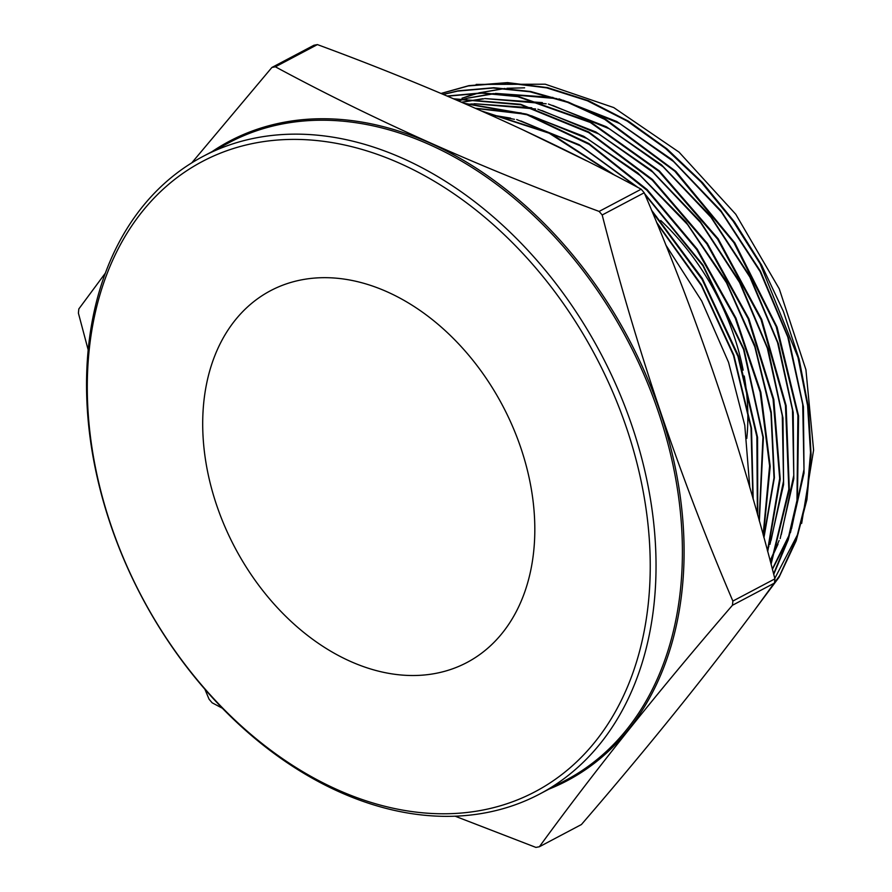 <?xml version="1.0" encoding="UTF-8"?>
<svg xmlns="http://www.w3.org/2000/svg" width="892" height="892" viewBox="0 0 892 892"><rect width="100%" height="100%" fill="white"/><g stroke="black" fill="none" stroke-linecap="round" stroke-linejoin="round"><path stroke-width="1.34" d="M435.385 673.449A210.244 151.495 -117.8 0 0 466.973 662.488A210.244 151.495 -117.8 0 0 512.677 426.644A210.244 151.495 -117.8 0 0 302.132 279.742A210.244 151.495 -117.8 0 0 270.544 290.703A210.244 151.495 -117.8 0 0 224.84 526.536A210.244 151.495 -117.8 0 0 435.385 673.449A210.244 151.495 -117.8 0 0 466.973 662.488A210.244 151.495 -117.8 0 0 512.677 426.644A210.244 151.495 -117.8 0 0 302.132 279.742A210.244 151.495 -117.8 0 0 270.544 290.703A210.244 151.495 -117.8 0 0 224.84 526.536A210.244 151.495 -117.8 0 0 435.385 673.449M746.771 438.44A210.244 151.495 -117.8 0 0 744.251 376.023M743.159 370.135A210.244 151.495 -117.8 0 0 660.76 220.514M656.501 216.589A210.244 151.495 -117.8 0 0 652.855 213.378M255.814 142.91A356.376 256.796 -117.8 0 0 110.864 524.92A356.376 256.796 -117.8 0 0 481.702 810.271A356.376 256.796 -117.8 0 0 626.652 428.26A356.376 256.796 -117.8 0 0 255.814 142.91M485.549 812.802A360.513 259.773 62.2 0 1 124.512 560.89A360.513 259.773 62.2 0 1 202.874 156.49A360.513 259.773 62.2 0 1 257.041 137.691A360.513 259.773 62.2 0 1 618.067 389.614A360.513 259.773 62.2 0 1 539.716 794.014A360.513 259.773 62.2 0 1 485.549 812.802M273.643 67.134A416.497 300.113 -117.8 0 0 271.904 67.457L313.939 45.247A416.497 300.113 -117.8 0 1 315.679 44.923A416.497 300.113 -117.8 0 1 317.418 44.6L275.383 66.811A416.497 300.113 -117.8 0 0 273.643 67.134M88.141 349.764L78.407 313.148A416.497 300.113 -117.8 0 1 78.831 308.933L105.2 273.342M191.78 162.857L271.904 67.457M222.532 708.315L212.14 702.796A416.497 300.113 -117.8 0 1 209.085 699.228L204.814 689.07M539.37 846.753L581.406 824.543C655.163 739.089 719.521 658.597 774.49 583.067L732.443 605.278C658.697 690.731 594.34 771.223 539.37 846.753A416.497 300.113 -117.8 0 1 537.642 847.077A416.497 300.113 -117.8 0 1 535.902 847.4L455.087 816.18M504.727 88.464L478.826 92.879M507.269 88.308L524.63 87.829L506.89 88.286M774.791 578.429L798.206 533.394M801.652 523.392L813.593 450.059L805.922 369.689L779.262 288.852L735.777 214.281L679.046 152.142L613.752 107.575L545.246 84.205L476.15 84.428M756.115 607.954L778.995 577.369L796.166 540.775L806.914 499.665L811.073 454.652L808.464 407.599L799.12 359.186L783.41 311.431L761.567 265.013L734.473 221.874L702.528 182.637L667.038 148.919L628.492 121.234L588.519 100.707L547.643 87.65L507.581 82.61L468.869 85.654L441.038 93.448M441.116 93.482L468.267 85.944L506.756 82.889L546.684 87.862L587.349 100.763L627.21 121.1L665.61 148.529L701.045 181.979L732.968 220.904L760.118 263.753L797.983 357.391L807.594 405.615L810.527 452.556L806.747 497.535L796.433 538.723L779.719 575.496L757.308 606.359M773.732 574.359L788.305 539.638L797.415 501.114L798.585 416.018L777.077 327.141L734.852 242.925L675.846 171.353L605.59 119.227L568.338 102.112L530.684 91.497L493.811 87.717L458.165 90.817L443.201 94.362M443.369 94.441L457.563 91.118L493.12 88.007L529.915 91.764L567.58 102.335L604.676 119.338L674.843 171.253L733.86 242.602L776.185 326.617L797.894 415.371L796.98 500.468L788.049 538.946L773.598 573.846M771.078 564.246L789.331 489.797L786.142 405.693L761.712 319.447L718.172 238.8L659.389 170.952L590.549 121.981L517.761 96.236L481.903 92.868L447.461 95.99M447.461 96.169L482.003 93.169L517.683 96.626L590.314 122.472L658.965 171.409L717.581 239.101L761.021 319.492L785.462 405.436L788.84 489.273L770.9 563.599M767.711 551.635L780.221 479.16L773.799 399.438L748.879 318.756L707.378 243.483L652.565 179.548L588.72 131.949L520.649 104.286L453.615 98.8M454.073 99.001L520.906 104.788L588.731 132.596L652.297 180.151L706.787 243.784L748.132 318.678L773.063 399.003L779.686 478.458L767.499 550.832M763.418 535.791L770.209 466.471L760.843 392.235L735.956 318.132L697.265 249.158L647.146 189.606L588.876 143.523L526.38 114.087L463.907 103.238M464.654 103.561L527.005 114.778L589.166 144.381L646.99 190.33L696.708 249.504L735.298 318.277L760.151 392.067L769.606 465.88L763.139 534.765M757.765 515.364L757.564 437.392L738.621 356.309L702.327 278.482L651.472 210.055M615.38 175.601L549.885 132.964L481.568 110.987M482.985 111.623L549.171 133.209L612.815 174.263M652.197 211.783L702.171 279.508L737.974 356.443L756.862 436.667L757.386 514.015M749.804 487.5L744.787 425.395L728.552 362.33L701.714 301.028L665.733 244.854M774.49 583.067A416.497 300.113 -117.8 0 0 774.903 578.852C740.817 445.454 697.265 316.76 644.225 192.772L602.189 214.983A416.497 300.113 -117.8 0 0 599.134 211.415L641.17 189.204C542.637 136.041 434.727 87.84 317.418 44.6M644.225 192.772A416.497 300.113 -117.8 0 0 641.17 189.204M732.443 605.278A416.497 300.113 -117.8 0 0 732.867 601.063L774.903 578.852M602.189 214.983C636.442 348.895 680.005 477.588 732.867 601.063M275.383 66.811C373.904 119.974 481.825 168.175 599.134 211.415M471.991 94.797L462.023 98.22M772.416 569.341L788.238 538.355M790.423 532.725L804.038 473.016L803.424 406.763L788.617 338.113L760.486 271.313L720.758 210.523L671.866 159.534L616.818 121.513L558.994 98.856M552.962 97.44L495.461 93.392M493.387 93.582L468.077 98.042M466.929 98.343L458.432 100.863M770.242 561.101L778.002 544.187M780.177 538.578L793.813 478.781L793.211 412.438L778.382 343.676L750.217 276.765L710.433 215.886L661.474 164.819L606.337 126.742L548.435 104.029M542.369 102.613L484.802 98.555M482.728 98.744L461.521 102.201M767.477 550.732L767.756 550.029M769.941 544.399L783.6 484.512L782.986 418.069L768.146 349.207L739.936 282.207L700.097 221.238L651.06 170.082L595.856 131.949L537.854 109.203M531.788 107.787L474.143 103.717M472.058 103.907L466.817 104.498M763.942 537.675L774.39 477.711L771.268 412.271L754.743 345.215L725.753 280.489L685.97 221.885L637.702 172.858L583.758 136.309L527.272 114.377M521.207 112.961L475.403 108.266M759.36 521.062L763.385 437.526L743.961 349.185L702.996 265.024L644.582 193.609M638.114 187.576L579.164 144.727L516.68 119.55M510.625 118.134L489.775 114.655M753.183 499.219L751.51 428.316L733.871 355.15L701.469 284.816L656.512 222.208M586.523 160.794L521.251 129.061M505.128 88.486L479.216 92.879M478.045 93.181L462.201 98.209M772.338 569.04L789.364 534.676M791.572 528.61L803.993 469.504L802.711 404.332L787.792 337.009L760.096 271.547L721.249 211.861L673.538 161.53L619.784 123.564L563.153 100.25M556.753 98.611L496.61 93.47M494.469 93.66L468.523 98.042M467.352 98.343L458.544 100.919M770.142 560.722L779.129 540.496M781.325 534.464L793.769 475.269L792.497 410.008L777.568 342.584L749.837 277.022L710.935 217.247L663.157 166.826L609.325 128.805L552.616 105.434M546.172 103.784L485.95 98.644M483.81 98.822L461.699 102.279M767.343 550.264L768.882 546.35M771.101 540.284L783.555 481L782.273 415.639L767.321 348.114L739.546 282.452L700.599 222.587L652.743 172.1L598.833 134.012L542.046 110.619M535.59 108.958L475.291 103.806M473.15 103.985L467.107 104.632M763.775 537.096L774 477.777L770.967 413.119L754.833 346.854L726.501 282.775L687.576 224.561L640.244 175.557L587.192 138.594L531.454 115.782M525.009 114.143L475.86 108.456M759.148 520.315L762.939 437.203L743.56 349.408L702.918 265.749L645.005 194.623M636.565 186.751L580.38 145.853L520.872 120.955M514.439 119.316L490.567 115.001M752.893 498.215L751.019 427.881L733.469 355.373L701.424 285.652L657.036 223.479M583.234 159.144L523.76 130.232M212.173 151.573A361.606 260.553 62.2 0 1 283.879 122.304A361.606 260.553 62.2 0 1 651.361 387.92A361.606 260.553 62.2 0 1 549.015 789.097M539.716 794.014L566.074 780.087A360.513 259.773 -117.8 0 0 644.437 375.677A360.513 259.773 -117.8 0 0 283.4 123.765A360.513 259.773 -117.8 0 0 229.244 142.564L202.874 156.49"/></g></svg>
